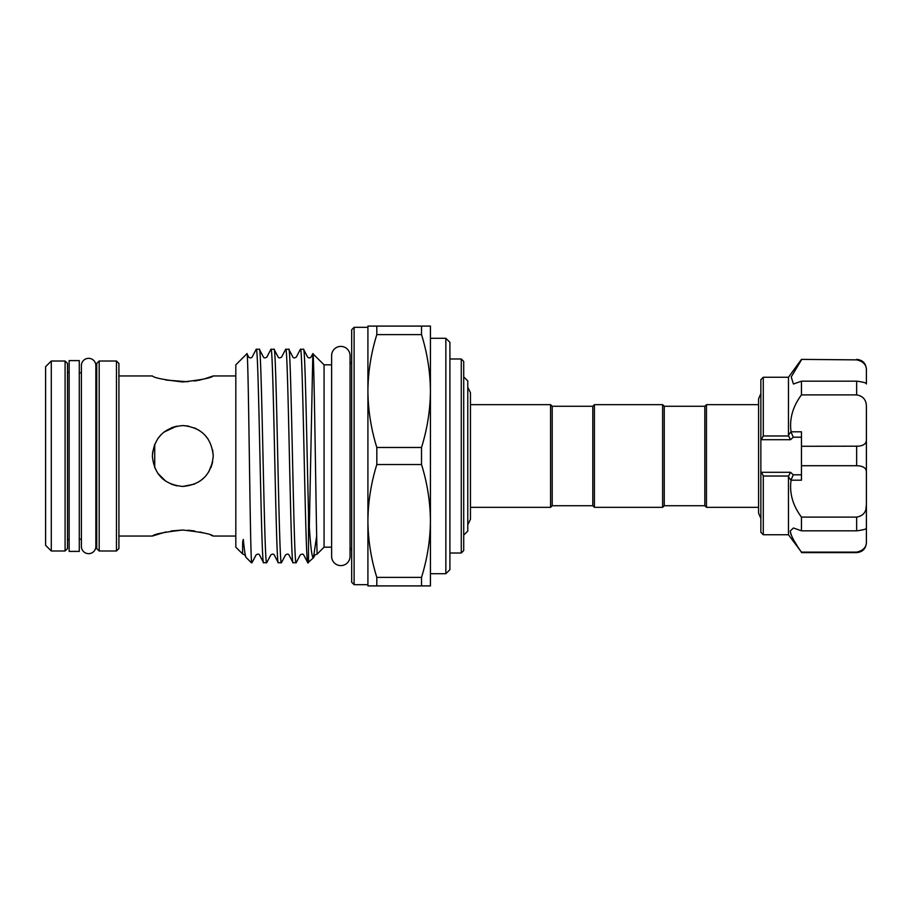 <?xml version="1.0" encoding="UTF-8"?>
<svg xmlns="http://www.w3.org/2000/svg" width="912" height="912" viewBox="0 0 912 912"><rect width="100%" height="100%" fill="white"/><g stroke="black" fill="none" stroke-linecap="round" stroke-linejoin="round"><path stroke-width="1.37" d="M88.624 358.336A7.228 7.228 0 0 0 81.407 365.564L81.407 546.448A7.228 7.228 0 0 0 88.624 553.664A7.228 7.228 0 0 0 95.851 546.448L95.851 365.552A7.228 7.228 0 0 0 88.624 358.336M340.837 346.4A9.211 9.211 0 0 0 331.626 355.612L331.626 556.388A9.211 9.211 0 0 0 340.837 565.6A9.211 9.211 0 0 0 350.048 556.388L350.048 355.612A9.211 9.211 0 0 0 340.837 346.4M69.141 360.605L69.141 551.395L79.287 551.395L79.287 360.605L69.141 360.605M758.579 507.346L706.458 507.346L706.458 404.654L704.839 406.273L664.244 406.273L662.625 404.654L594.419 404.654L594.419 507.346L662.625 507.346L662.625 404.654M706.458 507.346L704.839 505.727L704.839 406.273M704.839 505.727L664.244 505.727L664.244 406.273M594.419 507.346L592.8 505.727L592.8 406.273L552.205 406.273L550.586 404.654L470.455 404.654M592.8 505.727L552.205 505.727L552.205 406.273M552.205 505.727L550.586 507.346L550.586 404.654M463.718 535.15L467.776 531.103L467.776 380.897L463.718 376.85M351.679 360.764A4.058 4.058 0 0 1 350.048 364.013M351.679 551.236A4.058 4.058 0 0 0 350.048 547.987M96.752 371.161A1.619 1.619 0 0 1 95.851 372.609L95.851 365.552M96.752 540.839A1.619 1.619 0 0 0 95.851 539.391L95.851 546.448M67.522 540.839A1.619 1.619 0 0 1 69.141 539.22M67.522 371.161A1.619 1.619 0 0 0 69.141 372.78M461.278 358.986L463.718 361.414L463.718 550.586L461.278 553.014L461.278 358.986L449.912 358.986M445.854 338.284L449.912 342.342L449.912 569.658L445.854 573.716L445.854 338.284L430.43 338.284M351.679 582.244L351.679 329.756L354.107 327.317L354.107 584.683L351.679 582.244M65.083 361.015L67.522 363.443L67.522 548.557L65.083 550.985L65.083 361.015L51.289 361.015L51.289 550.985L45.6 545.308L45.6 366.692L51.289 361.015M96.752 548.557L96.752 363.443L99.18 361.015L99.18 550.985L96.752 548.557M116.474 361.015L118.913 363.443L118.913 548.557L116.474 550.985L116.474 361.015L99.18 361.015M445.854 573.716L430.43 573.716L430.43 520.946C430.236 501.817 427.272 483.007 421.526 464.527L376.816 464.527C371.059 483.064 368.083 501.874 367.912 520.946L367.912 327.317L354.107 327.317M461.278 553.014L449.912 553.014M354.107 584.683L367.912 584.683L367.912 520.946C368.095 540.086 371.07 558.896 376.816 577.376L376.816 585.903L367.912 585.903L367.912 520.946M331.626 364.823L324.068 364.823L312.827 353.674L309.339 526.486M331.626 547.177L324.068 547.177L324.068 364.823M188.761 426.143L182.81 425.551C201.313 427.352 211.47 437.498 213.248 455.989C211.447 474.525 201.301 484.682 182.81 486.449C164.285 484.66 154.139 474.502 152.361 455.989C154.174 437.464 164.32 427.318 182.81 425.551L188.727 426.132M235.82 375.949L213.248 375.949C211.447 377.899 201.301 379.894 182.822 381.968C164.297 379.894 154.139 377.887 152.361 375.949L118.913 375.949M165.847 531.958L152.361 536.051L118.913 536.051M152.361 536.051C154.162 534.101 164.308 532.106 182.81 530.032C201.324 532.106 211.47 534.113 213.248 536.051L210.98 535.219M235.82 536.051L213.248 536.051M116.474 550.985L99.18 550.985M81.407 372.78L79.287 372.78M81.407 539.22L79.287 539.22M65.083 550.985L51.289 550.985M324.068 547.177L317.262 553.983C316.51 560.23 314.287 348.384 312.884 353.639M312.827 353.674L311.038 357.094C309.966 358.188 308.826 358.188 307.64 357.094L303.502 349.239C305.167 345.409 306.831 446.105 308.484 512.293C310.114 543.221 311.767 558.395 313.454 557.791L316.703 535.811M313.454 557.791L307.823 562.761L303.673 554.906C303.115 553.869 301.975 553.869 300.276 554.906L296.138 562.761L292.991 562.67L288.944 554.906C288.363 553.869 287.234 553.869 285.547 554.906L281.409 562.761L278.263 562.67L274.216 554.906C273.634 553.869 272.506 553.869 270.818 554.906L266.68 562.761L263.534 562.67L259.487 554.906C258.883 553.858 257.743 553.858 256.09 554.906L252.043 562.67L251.404 562.761L251.404 559.922L251.951 562.761M303.502 349.239L300.356 349.33L296.309 357.094C294.633 358.131 293.493 358.131 292.912 357.094L288.773 349.239C291.224 342.638 293.687 569.362 296.138 562.761M307.823 562.761C305.36 569.362 302.909 342.638 300.447 349.239M308.484 562.761L308.484 512.293M288.773 349.239L285.627 349.33L281.58 357.094C279.893 358.131 278.764 358.131 278.183 357.094L274.045 349.239C276.496 342.638 278.958 569.362 281.409 562.761M293.083 562.761C290.632 569.362 288.181 342.638 285.718 349.239M274.045 349.239L270.898 349.33L266.851 357.094C265.164 358.131 264.035 358.131 263.454 357.094L259.316 349.239C261.767 342.638 264.218 569.362 266.68 562.761M278.354 562.761C275.903 569.362 273.452 342.638 270.989 349.239M259.316 349.239L256.169 349.33L252.122 357.094C250.971 358.188 249.842 358.188 248.725 357.094L246.924 353.731C248.452 346.036 249.945 538.046 251.404 559.922M263.625 562.761C261.174 569.362 258.723 342.638 256.261 349.239M242.603 553.96L244.758 554.906L246.172 557.528C245.328 556.594 244.37 550.563 243.322 539.414C242.216 541.637 242.797 547.93 242.569 549.845L242.603 553.96L235.82 547.177L235.82 364.823L246.924 353.731M246.172 557.528L251.404 562.761M176.632 426.189L163.852 432.174M161.264 434.488L157.548 439.003M154.732 444.212L154.732 467.765M157.548 472.997L165.767 481.228M171.194 484.147L176.791 485.845M176.791 426.155L171.456 427.751M161.333 434.42L157.616 438.9M154.698 444.292L152.521 452.842M161.8 478.036L163.499 479.541M182.731 530.032L171.023 530.966M165.904 380.065L187.918 381.786M194.507 381.045L199.728 380.053M199.99 379.996L204.402 378.879M204.835 378.754L213.248 375.949M801.454 530.841L801.454 517.104C792.733 505.385 789.279 493.073 791.069 480.191L788.47 477.044L788.47 534.751L801.454 552.125C794.774 542.982 791.035 535.948 790.248 531.012L793.44 527.98L801.454 530.841L856.653 530.841L856.653 517.104C863.402 515.896 866.651 511.712 866.4 504.541L866.4 472.621C866.651 468.244 863.402 465.941 856.653 465.713L856.653 446.287C863.402 446.048 866.651 443.756 866.4 439.379L866.4 407.459C866.651 400.288 863.402 396.104 856.653 394.896L856.653 381.159C863.402 382.037 866.651 382.972 866.4 383.952L866.4 370.739C866.651 364.971 863.402 361.346 856.653 359.875L801.454 359.385L856.653 359.875M801.454 552.125L856.653 552.125C863.402 550.654 866.651 547.029 866.4 541.261L866.4 528.048C866.651 529.028 863.402 529.963 856.653 530.841M788.47 477.044L788.618 476.03L763.287 476.03L763.287 534.751L760.859 532.312L760.859 471.641L761.531 472.291L790.544 472.291L793.258 474.81L791.16 479.689M763.287 476.03L761.531 472.291M790.408 532.46L791.126 534.831M793.645 540.007L797.168 545.764M788.47 434.956L788.47 377.249L763.287 377.249L763.287 435.97L788.618 435.97L788.47 434.956L791.069 431.809C789.268 418.973 792.722 406.661 801.454 394.896L801.454 381.159L793.44 384.02L791.217 376.93L801.454 359.875M763.287 377.249L760.859 379.688L760.859 471.641M791.069 480.191L801.454 480.191L801.454 465.713L856.653 465.713M801.454 517.104L856.653 517.104M801.454 394.896L856.653 394.896M791.069 431.809L801.454 431.809L801.454 446.287L858.751 446.185M760.859 440.359L763.287 435.97M801.454 381.159L856.653 381.159M866.4 439.379L866.4 472.621M801.454 465.713L801.454 446.287M865.933 508.999L866.4 504.541L866.4 528.116M866.4 531.012L866.4 542.868C865.819 548.785 862.57 552.034 856.653 552.615L856.653 552.125M856.653 359.385C862.57 359.966 865.819 363.215 866.4 369.132L866.4 370.739M858.899 360.149L862.786 362.167M791.16 432.311L793.258 437.19L790.544 439.709L761.531 439.709M788.618 435.97L790.544 439.709M790.544 472.291L788.618 476.03M204.22 533.064L199.967 532.004M194.541 530.955L187.918 530.214M182.81 486.449L194.518 484.101L182.81 486.449M210.991 467.514L212.644 462.031L208.723 471.971M199.774 481.274L204.311 477.557M213.248 456.011L212.656 449.992M208.073 439.014L204.322 434.465M199.774 430.726L194.575 427.922M367.912 391.054L367.912 326.097L376.816 326.097L376.816 334.624C371.059 353.172 368.083 371.982 367.912 391.054C368.095 410.183 371.07 428.993 376.816 447.473L376.816 464.527M376.816 326.097L430.43 326.097L430.43 391.054C430.236 371.914 427.272 353.104 421.526 334.624L376.816 334.624M421.526 334.624L421.526 326.097M376.816 577.376L421.526 577.376C427.283 558.828 430.247 540.018 430.43 520.946L430.43 391.054C430.247 410.126 427.283 428.936 421.526 447.473L376.816 447.473M430.43 520.946L430.43 585.903L376.816 585.903M421.526 585.903L421.526 577.376M421.526 464.527L421.526 447.473M793.258 474.81L801.454 474.81M801.454 437.19L793.258 437.19M467.776 387.144L470.455 392.753L470.455 519.247L467.776 524.856M760.859 518.415L758.579 513.16L758.579 398.84L760.859 393.585M758.579 403.195L758.579 398.84M758.579 508.805L758.579 513.16M664.244 505.727L662.625 507.346M550.586 507.346L470.455 507.346M788.47 534.751L763.287 534.751M788.47 377.249L801.454 359.385M856.653 552.615L801.454 552.615M313.66 557.483L315.005 554.906L317.262 553.983M592.8 406.273L594.419 404.654M758.579 404.654L706.458 404.654"/></g></svg>
